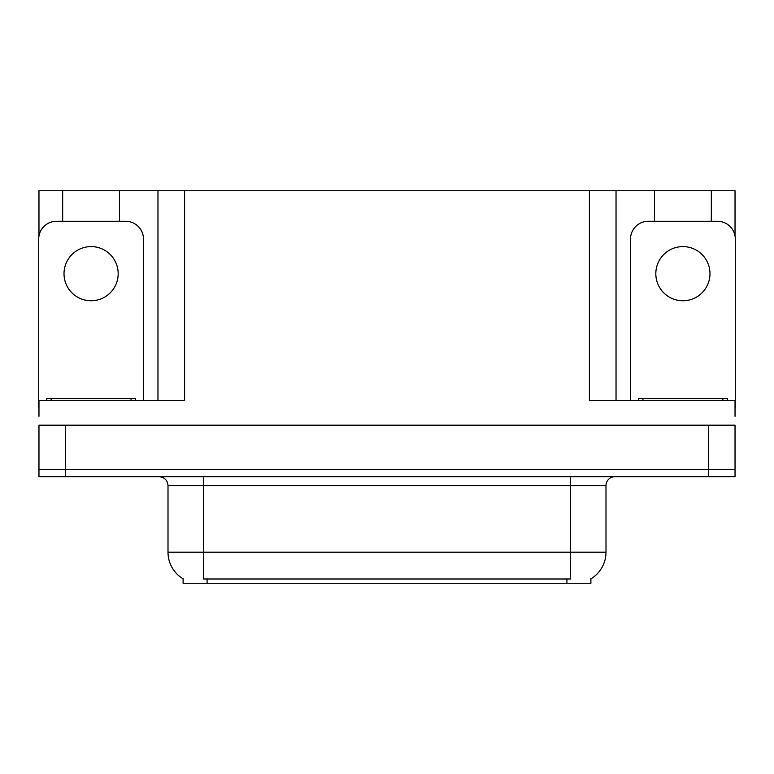 <?xml version="1.0" encoding="UTF-8"?>
<svg xmlns="http://www.w3.org/2000/svg" width="774" height="774" viewBox="0 0 774 774"><rect width="100%" height="100%" fill="white"/><g stroke="black" fill="none" stroke-linecap="round" stroke-linejoin="round"><path stroke-width="1.16" d="M590.901 578.836L590.901 583.267L183.099 583.267L183.099 578.836M65.606 476.697L735.029 476.697L735.029 469.586L38.971 469.586L38.971 425.187L65.606 425.187L65.606 469.586L38.971 469.586L38.971 476.697L65.606 476.697L65.606 469.586L735.029 469.586L735.029 425.187L65.606 425.187M119.515 221.287L119.515 190.733L589.391 190.733L589.391 400.322L735.029 400.322L735.029 416.306M38.971 416.306L38.971 400.322L184.609 400.322L184.609 190.733M62.675 221.287L62.675 190.733L38.971 190.733L38.971 235.983M711.325 221.287L711.325 190.733L735.029 190.733L735.029 235.983M157.964 190.733L157.964 400.322M589.391 190.733L616.036 190.733L616.036 400.322M616.036 190.733L654.485 190.733L654.485 221.287M711.325 190.733L654.485 190.733M62.675 190.733L119.515 190.733M183.361 578.991A31.086 31.086 0 0 1 168.006 552.181L203.523 552.181L203.523 578.991L570.477 578.991L570.477 552.181L605.994 552.181L605.994 485.579A8.882 8.882 0 0 1 614.875 476.697M168.006 552.181L168.006 485.579C167.474 480.18 164.514 477.219 159.125 476.697M590.639 578.991A31.086 31.086 0 0 0 605.994 552.181M735.029 476.697L735.029 469.586M91.1 246.596A27.09 27.09 0 0 0 64.01 273.686A27.09 27.09 0 0 0 91.1 300.767A27.09 27.09 0 0 0 118.18 273.686A27.09 27.09 0 0 0 91.1 246.596M38.971 407.424A17.763 17.763 0 0 0 38.7 407.424L38.7 239.05A17.763 17.763 0 0 1 56.463 221.287L125.727 221.287A17.763 17.763 0 0 1 143.49 239.05L143.49 400.322M46.692 400.322L46.692 398.542L135.498 398.542L135.498 400.322M638.502 400.322L638.502 398.542L727.308 398.542L727.308 400.322M682.9 246.596A27.09 27.09 0 0 0 655.82 273.686A27.09 27.09 0 0 0 682.9 300.767A27.09 27.09 0 0 0 709.99 273.686A27.09 27.09 0 0 0 682.9 246.596M630.51 400.322L630.51 239.05A17.763 17.763 0 0 1 648.273 221.287L717.537 221.287A17.763 17.763 0 0 1 735.3 239.05L735.3 407.424A17.763 17.763 0 0 0 735.029 407.424M708.394 425.187L708.394 476.697M566.926 583.267L566.926 578.836M207.074 583.267L207.074 578.836M570.477 476.697L570.477 485.579L168.006 485.579M605.994 485.579L570.477 485.579L570.477 552.181L203.523 552.181L203.523 476.697M131.058 398.542L131.058 400.322M51.132 398.542L51.132 400.322M722.868 398.542L722.868 400.322M642.942 398.542L642.942 400.322"/></g></svg>
